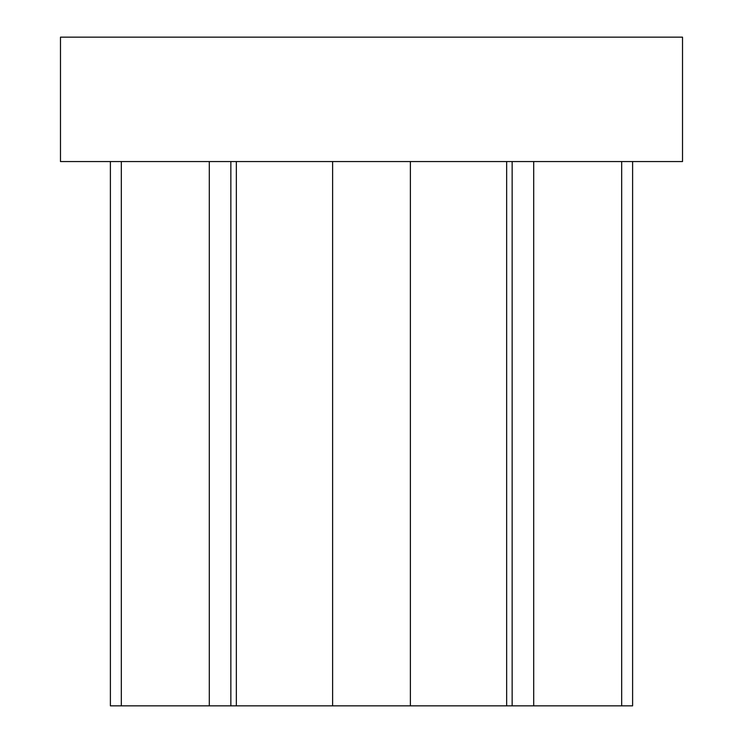 <?xml version="1.0" encoding="UTF-8"?>
<svg xmlns="http://www.w3.org/2000/svg" width="743" height="743" viewBox="0 0 743 743"><rect width="100%" height="100%" fill="white"/><g stroke="black" fill="none" stroke-linecap="round" stroke-linejoin="round"><path stroke-width="1.11" d="M60.48 161.556L682.52 161.556L682.52 37.15L60.48 37.15L60.48 161.556M632.609 161.556L632.609 705.85L621.668 705.85L621.668 161.556M621.668 705.85L533.697 705.85L533.697 161.556M533.697 705.85L512.15 705.85L512.15 161.556M512.15 705.85L506.652 705.85L506.652 161.556M506.652 705.85L410.377 705.85L410.377 161.556M410.377 705.85L332.623 705.85L332.623 161.556M332.623 705.85L236.348 705.85L236.348 161.556M236.348 705.85L230.85 705.85L230.85 161.556M230.85 705.85L209.303 705.85L209.303 161.556M209.303 705.85L121.332 705.85L121.332 161.556M121.332 705.85L110.391 705.85L110.391 161.556"/></g></svg>
